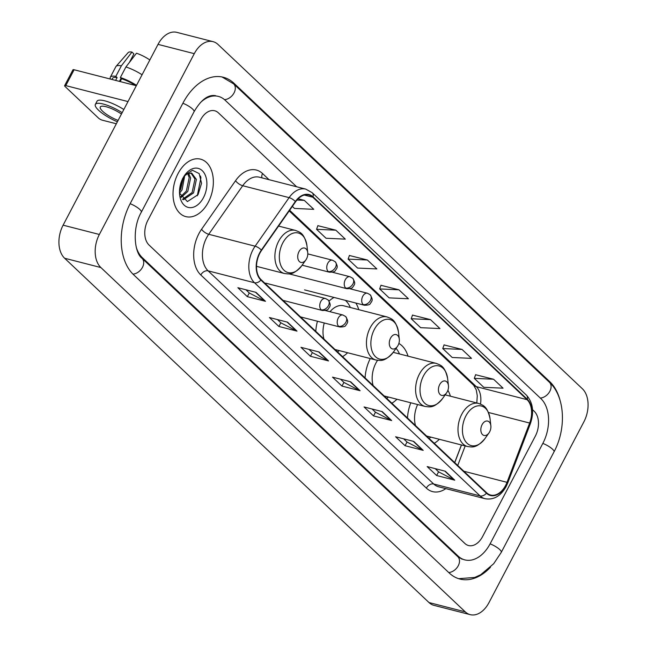 <?xml version="1.0" encoding="UTF-8"?>
<svg xmlns="http://www.w3.org/2000/svg" width="647" height="647" viewBox="0 0 647 647"><rect width="100%" height="100%" fill="white"/><g stroke="black" fill="none" stroke-linecap="round" stroke-linejoin="round"><path stroke-width="0.97" d="M358.77 309.67A32.754 21.4 104.4 0 0 355.826 303.031M334.022 297.442A32.754 21.4 104.4 0 0 329.064 301.057M408.022 356.141A32.754 21.4 104.4 0 0 398.867 343.452M450.417 396.207A32.754 21.4 104.4 0 0 447.886 390.303M454.679 462.573L461.4 444.958M370.262 358.551A32.754 21.4 104.4 0 0 365.078 377.913M391.856 403.218A32.754 21.4 104.4 0 0 396.959 399.239M317.442 321.244A32.754 21.4 104.4 0 0 315.801 331.345M342.578 356.651A32.754 21.4 104.4 0 0 347.609 352.744M410.796 402.79A32.754 21.4 104.4 0 0 407.481 417.978M434.258 443.284A32.754 21.4 104.4 0 0 439.362 439.305M208.334 202.204A29.665 19.378 104.4 0 0 200.562 159.162A29.665 19.378 104.4 0 0 178.046 173.582A29.665 19.378 104.4 0 0 185.818 216.624A29.665 19.378 104.4 0 0 208.334 202.204A29.665 19.378 104.4 0 0 200.562 159.162A29.665 19.378 104.4 0 0 178.046 173.582A29.665 19.378 104.4 0 0 185.818 216.624A29.665 19.378 104.4 0 0 208.334 202.204M505.622 485.412A19.774 12.924 -75.6 0 1 490.612 495.028A19.774 12.924 -75.6 0 1 486.649 492.788L261.081 279.641A19.774 12.924 -75.6 0 1 261.566 250.389L295.55 201.832A19.774 12.924 -75.6 0 1 308.862 195.006A19.774 12.924 -75.6 0 1 312.833 197.246L527.046 399.668A19.774 12.924 -75.6 0 1 529.65 423.041L507.013 482.33A19.774 12.924 -75.6 0 1 505.622 485.412M505.881 485.646A20.267 13.247 104.4 0 0 507.305 482.492L529.942 423.203A20.267 13.247 104.4 0 0 527.273 399.248L313.051 196.825A20.267 13.247 104.4 0 0 295.339 201.524L261.356 250.082A20.267 13.247 104.4 0 0 260.862 280.062L486.431 493.208A20.267 13.247 104.4 0 0 505.881 485.646M256.002 292.363L237.878 287.713L247.348 296.658L265.472 301.308L256.002 292.363M245.892 289.775L249.354 293.034L264.874 301.081A4.941 3.518 -46.6 0 0 265.472 301.308M249.281 292.97L247.348 296.658M287.551 322.174L269.427 317.523L278.889 326.468L297.013 331.118L287.551 322.174M277.442 319.586L280.895 322.845L296.423 330.892A4.941 3.518 -46.6 0 0 297.013 331.118M280.83 322.78L278.889 326.468M319.1 351.984L300.976 347.334L310.439 356.279L328.563 360.929L319.1 351.984M308.991 349.396L312.444 352.655L327.964 360.702A4.941 3.518 -46.6 0 0 328.563 360.929M312.372 352.591L310.439 356.279M445.29 471.226L427.166 466.576L436.628 475.521L454.752 480.171L445.29 471.226M435.18 468.638L438.634 471.898L454.162 479.945A4.941 3.518 -46.6 0 0 454.752 480.171M438.569 471.833L436.628 475.521M413.74 441.416L395.616 436.765L405.079 445.71L423.203 450.361L413.74 441.416M403.631 438.828L407.084 442.087L422.612 450.134A4.941 3.518 -46.6 0 0 423.203 450.361M407.02 442.022L405.079 445.71M382.191 411.605L364.067 406.955L373.537 415.9L391.661 420.55L382.191 411.605M372.082 409.017L375.543 412.276L391.063 420.324A4.941 3.518 -46.6 0 0 391.661 420.55M375.47 412.212L373.537 415.9M350.65 381.795L332.526 377.144L341.988 386.089L360.112 390.739L350.65 381.795M340.532 379.207L343.994 382.466L359.514 390.513A4.941 3.518 -46.6 0 0 360.112 390.739M343.921 382.401L341.988 386.089M147.896 220.231A18.537 12.115 104.4 0 0 149.036 245.027L464.829 543.431A18.537 12.115 104.4 0 0 468.541 545.534A18.537 12.115 104.4 0 0 482.613 536.517L535.352 436.078A18.537 12.115 104.4 0 0 534.212 411.274L532.538 409.688L534.212 411.274A18.537 12.115 104.4 0 1 535.352 436.078L482.613 536.517A18.537 12.115 104.4 0 1 468.541 545.534A18.537 12.115 104.4 0 1 464.829 543.431L149.036 245.027A18.537 12.115 104.4 0 1 147.896 220.231L200.635 119.784L147.896 220.231M296.625 186.765L218.419 112.869A18.537 12.115 104.4 0 0 214.707 110.766A18.537 12.115 104.4 0 0 200.635 119.784A18.537 12.115 104.4 0 1 214.707 110.766A18.537 12.115 104.4 0 1 218.419 112.869L296.625 186.765M335.85 230.186L316.561 229.305L326.031 238.25L345.312 239.131L335.85 230.186L317.871 225.682M292.339 206.417L294.482 208.439L313.763 209.321L304.3 200.376L298.105 198.791M430.49 319.626L411.209 318.736L420.671 327.681L439.952 328.563L430.49 319.626L412.511 315.113M462.039 349.437L442.75 348.547L452.221 357.492L471.501 358.373L462.039 349.437L444.06 344.924M493.58 379.247L474.3 378.358L483.762 387.302L503.051 388.184L493.58 379.247L475.61 374.734M367.391 260.005L348.11 259.115L357.573 268.06L376.861 268.942L367.391 260.005L349.412 255.492M398.94 289.816L379.66 288.926L389.122 297.871L408.403 298.752L398.94 289.816L380.962 285.303M379.66 288.926L380.994 285.206M411.209 318.736L412.543 315.016M442.75 348.547L444.093 344.827M474.3 378.358L475.642 374.637M348.11 259.115L349.453 255.395M316.561 229.305L317.903 225.585M304.3 200.376L296.941 200.044M179.623 189.296A30.894 20.186 104.4 0 0 181.977 180.125M136.25 247.227A33.369 21.804 104.4 0 0 142.372 257.716L458.165 556.121A33.369 21.804 104.4 0 0 464.861 559.898A33.369 21.804 104.4 0 0 490.191 543.674L542.922 443.227A33.369 21.804 104.4 0 0 540.876 398.584L225.083 100.18A33.369 21.804 104.4 0 0 218.387 96.403A33.369 21.804 104.4 0 0 200.287 102.736M99.355 234.473A24.715 16.151 104.4 0 0 100.875 267.543L465.25 611.852A24.715 16.151 104.4 0 0 470.207 614.65A24.715 16.151 104.4 0 0 488.97 602.632L583.893 421.828A24.715 16.151 104.4 0 0 582.373 388.758L217.999 44.449A24.715 16.151 104.4 0 0 213.041 41.651A24.715 16.151 104.4 0 0 194.278 53.669L99.355 234.473L63.107 225.172A24.715 16.151 104.4 0 0 64.627 258.242L429.001 602.551A24.715 16.151 104.4 0 0 433.959 605.349L470.207 614.65M213.041 41.651L176.793 32.35A24.715 16.151 104.4 0 0 158.03 44.368L63.107 225.172M560.148 400.671A53.143 34.728 104.4 0 0 549.756 381.665L233.963 83.261A53.143 34.728 104.4 0 0 223.304 77.252A53.143 34.728 104.4 0 0 182.964 103.091L130.233 203.53A53.143 34.728 104.4 0 0 133.492 274.635L449.285 573.04A53.143 34.728 104.4 0 0 459.944 579.049A53.143 34.728 104.4 0 0 490.442 567.257M454.712 462.605L461.44 444.966M482.08 424.691A7.416 4.844 104.4 0 0 482.201 434.258A7.416 4.844 104.4 0 0 488.978 432.932A7.416 4.844 104.4 0 0 489.65 431.848A7.416 4.844 104.4 0 0 490.847 425.677A7.416 4.844 104.4 0 0 487.272 421.003A7.416 4.844 104.4 0 0 482.08 424.691M417.622 404.537A22.249 14.533 104.4 0 0 415.503 425.564M429.074 438.383A29.35 19.184 104.4 0 0 430.829 437.113M439.677 384.625A7.416 4.844 104.4 0 0 439.798 394.193A7.416 4.844 104.4 0 0 446.584 392.866A7.416 4.844 104.4 0 0 447.247 391.783A7.416 4.844 104.4 0 0 448.444 385.612A7.416 4.844 104.4 0 0 444.869 380.937A7.416 4.844 104.4 0 0 439.677 384.625M377.541 360.33A22.249 14.533 104.4 0 0 375.923 363.056A22.249 14.533 104.4 0 0 373.109 385.499M386.671 398.317A29.35 19.184 104.4 0 0 388.426 397.048M399.49 353.949A29.35 19.184 104.4 0 0 396.061 348.353M390.521 338.179A7.416 4.844 104.4 0 0 390.651 347.746A7.416 4.844 104.4 0 0 397.428 346.42A7.416 4.844 104.4 0 0 398.099 345.336A7.416 4.844 104.4 0 0 399.296 339.174A7.416 4.844 104.4 0 0 395.721 334.499A7.416 4.844 104.4 0 0 390.521 338.179M324.244 322.99A22.249 14.533 104.4 0 0 323.953 339.052M337.524 351.871A29.35 19.184 104.4 0 0 339.279 350.601M350.334 307.503A29.35 19.184 104.4 0 0 345.32 300.337M335.025 349.509L376.028 360.031A22.249 14.533 104.4 0 1 370.205 327.754A22.249 14.533 104.4 0 1 387.092 316.941L343.654 305.788A22.249 14.533 104.4 0 0 330.019 311.708M298.971 251.667A7.416 4.844 104.4 0 0 299.1 261.242A7.416 4.844 104.4 0 0 305.877 259.916A7.416 4.844 104.4 0 0 306.549 258.824A7.416 4.844 104.4 0 0 307.737 252.662A7.416 4.844 104.4 0 0 304.171 247.987A7.416 4.844 104.4 0 0 298.971 251.667M65.784 85.614A3.089 0.793 -152.3 0 0 64.627 85.671L72.949 69.811A3.089 0.793 27.7 0 1 74.114 69.755L65.784 85.614L127.993 101.579M136.323 85.719L74.114 69.755M64.627 85.671A3.089 0.793 -152.3 0 0 65.096 86.52L98.538 118.126A3.089 0.793 -152.3 0 0 102.38 120.196L116.339 123.779M121.45 114.042A15.447 3.979 -152.3 0 0 100.277 106.99A15.447 3.979 -152.3 0 0 102.622 111.26A15.447 3.979 -152.3 0 0 118.102 120.415M135.587 85.533A17.922 4.618 -152.3 0 0 121.636 78.748L120.358 77.535L125.914 66.965L136.477 53.224A16.07 4.141 -152.3 0 1 149.845 59.961M120.156 81.571L121.636 78.748M129.432 62.387L133.889 53.895L131.948 52.059L121.377 65.8L115.829 76.37L117.107 77.583L115.627 80.406M117.107 77.583A17.922 4.618 -152.3 0 0 112.521 78.352L111.931 79.46M123.836 109.505A21.011 5.411 -152.3 0 0 97.018 101.231L95.352 104.402A21.011 5.411 -152.3 0 0 98.546 110.216A21.011 5.411 -152.3 0 0 117.39 121.782M122.17 112.675A21.011 5.411 -152.3 0 0 95.352 104.402M136.525 85.331A20.389 5.257 -152.3 0 0 120.358 77.535M115.829 76.37A20.389 5.257 -152.3 0 0 110.33 77.203A20.389 5.257 -152.3 0 0 110.451 79.08M142.073 74.761A20.389 5.257 -152.3 0 0 125.914 66.965M121.377 65.8A20.389 5.257 -152.3 0 0 116.072 66.358A20.389 5.257 -152.3 0 0 115.878 66.625L110.33 77.203M131.948 52.059A16.07 4.141 -152.3 0 0 128.187 52.561L116.072 66.358M119.452 81.393L121.102 78.238M179.551 190.25A20.146 13.166 104.4 0 0 182.373 179.259M182.591 178.523L179.599 190.55M184.71 175.709L182.05 189.943L179.534 193.178M183.578 176.979L180.61 189.571L179.502 191.197M188.536 173.267L190.63 177.949L187.808 191.415L181.176 197.472M187.67 173.639L189.191 177.577L186.368 191.051L180.723 196.648M183.926 176.396L187.226 173.889A13.967 9.123 104.4 0 0 183.699 176.76M187.226 173.889L191.666 173.081L196.389 179.421L193.558 192.895L183.602 199.624L182.891 199.583M190.93 172.951L194.949 179.057L192.119 192.523L182.543 199.252M203.481 197.61A20.146 13.166 104.4 0 0 203.142 171.609A20.146 13.166 104.4 0 0 184.719 175.216A20.146 13.166 104.4 0 0 182.907 178.176A20.146 13.166 104.4 0 0 179.656 194.917A20.146 13.166 104.4 0 0 189.369 207.622A20.146 13.166 104.4 0 0 203.481 197.61M179.518 193.105L187.404 201.581L198.031 194.674L201.557 183.327L199.171 173.558L192.491 170.298L184.945 174.981M200.465 176.008L200.918 177.763L197.295 195.79M445.84 488.639A30.894 20.186 -75.6 0 1 426.373 488.121L200.813 274.975A6.179 4.4 133.4 0 1 208.116 270.85L433.684 483.996A24.715 16.151 104.4 0 0 438.642 486.787L485.04 498.7A24.715 16.151 -75.6 0 1 480.082 495.901A6.179 4.4 -46.6 0 0 486.431 493.208M200.813 274.975A30.894 20.186 -75.6 0 1 198.912 233.632A30.894 20.186 -75.6 0 1 201.565 229.273L235.548 180.707A30.894 20.186 -75.6 0 1 262.545 173.542L269.047 179.688M206.595 237.781A24.715 16.151 104.4 0 0 208.116 270.85L254.514 282.755A24.715 16.151 -75.6 0 1 255.12 246.192L289.104 197.634A24.715 16.151 -75.6 0 1 305.74 189.102L259.342 177.197A24.715 16.151 104.4 0 0 242.706 185.721L208.722 234.287A24.715 16.151 104.4 0 0 206.595 237.781M485.04 498.7C493.661 500.196 500.689 496.16 506.116 486.568L507.717 483.01A6.179 0.801 -159.1 0 0 507.305 482.492M507.717 483.01L530.354 423.728C534.317 412.05 532.991 402.515 526.391 395.115A6.179 4.4 133.4 0 1 527.273 399.248M313.051 196.825A6.179 4.4 -46.6 0 0 312.169 192.693L305.74 189.102M295.339 201.524A6.179 2.329 -145 0 0 289.104 197.634L242.706 185.721A6.179 2.329 35 0 1 235.548 180.707M530.354 423.728A6.179 0.801 -159.1 0 0 529.942 423.203M261.356 250.082A6.179 2.329 -145 0 0 255.12 246.192L208.722 234.287A6.179 2.329 35 0 1 201.565 229.273M260.862 280.062A6.179 4.4 133.4 0 1 254.514 282.755L480.082 495.901L433.684 483.996A6.179 4.4 133.4 0 0 426.373 488.121M261.995 177.876A6.179 4.4 133.4 0 1 262.545 173.542M312.833 197.246L304.308 195.062M507.013 482.33L463.859 471.251M529.65 423.041L488.453 412.471M457.736 465.468L465.193 445.929M480.495 404.076A19.774 12.924 104.4 0 0 476.297 386.647L289.646 210.267M527.046 399.668L476.297 386.647A11.12 7.918 133.4 0 1 473.661 385.216L289.193 210.914M350.156 381.673L359.514 390.513M381.706 411.484L391.063 420.324M413.255 441.294L422.612 450.134M444.796 471.105L454.162 479.945M318.607 351.863L327.964 360.702M287.066 322.052L296.423 330.892M255.516 292.242L264.874 301.081M132.958 274.118A9.891 7.036 -46.6 0 0 142.461 267.34A9.891 7.036 -46.6 0 0 142.008 258.29C134.471 252.92 131.875 228.512 141.313 212.2L194.051 111.753C201.104 99.654 208.31 94.308 215.669 95.707M130.144 203.7A9.891 2.548 27.7 0 1 139.809 209.466A9.891 2.548 27.7 0 1 141.313 212.2M182.875 103.253A9.891 2.548 27.7 0 1 192.547 109.02A9.891 2.548 27.7 0 1 194.051 111.753M222.01 76.961L233.599 83.835A9.891 7.036 133.4 0 1 234.052 92.885A9.891 7.036 133.4 0 1 224.517 99.67M233.599 83.835L549.384 382.24A9.891 7.036 133.4 0 1 549.845 391.289A9.891 7.036 133.4 0 1 540.334 398.067M549.384 382.24C565.268 396.74 566.448 428.807 554.002 451.897A9.891 2.548 -152.3 0 0 552.498 449.164A9.891 2.548 -152.3 0 0 542.833 443.397M458.666 578.685L474.704 577.456L480.664 574.754L493.669 563.747L501.271 552.344A9.891 2.548 -152.3 0 0 499.767 549.602A9.891 2.548 -152.3 0 0 490.102 543.836M448.743 572.53A9.891 7.036 -46.6 0 0 458.254 565.745A9.891 7.036 -46.6 0 0 457.793 556.695L142.008 258.29M64.627 258.242L100.875 267.543M158.03 44.368L194.278 53.669M429.001 602.551L465.25 611.852M232.564 82.905L233.963 83.261M548.413 381.326L549.756 381.665M141.143 257.401L142.372 257.716M456.822 555.781L458.165 556.121M445.168 394.856L478.643 403.445C482.897 405.321 487.142 405.54 490.046 418.69A20.437 13.352 104.4 0 0 480.195 405.806A20.437 13.352 104.4 0 0 465.88 415.956A20.437 13.352 104.4 0 0 466.228 442.33A20.437 13.352 104.4 0 0 484.91 438.674L488.978 432.932M478.643 403.445A22.249 14.533 104.4 0 0 461.756 414.266A22.249 14.533 104.4 0 0 467.579 446.543C472.213 446.956 476.038 448.808 484.91 438.674M393.239 352.348L436.24 363.379C440.494 365.256 444.748 365.474 447.643 378.624A20.437 13.352 104.4 0 0 437.801 365.741A20.437 13.352 104.4 0 0 423.478 375.891A20.437 13.352 104.4 0 0 423.825 402.264A20.437 13.352 104.4 0 0 442.516 398.609L446.584 392.866M436.24 363.379A22.249 14.533 104.4 0 0 419.353 374.201A22.249 14.533 104.4 0 0 425.184 406.478C429.81 406.89 433.644 408.742 442.516 398.609M387.092 316.941C391.346 318.809 395.592 319.028 398.495 332.178A20.437 13.352 104.4 0 0 388.645 319.294A20.437 13.352 104.4 0 0 374.33 329.452A20.437 13.352 104.4 0 0 374.678 355.826A20.437 13.352 104.4 0 0 393.36 352.17L397.428 346.42M278.582 226.078L295.542 230.429C299.796 232.297 304.041 232.516 306.945 245.666A20.437 13.352 104.4 0 0 297.094 232.783A20.437 13.352 104.4 0 0 282.779 242.94A20.437 13.352 104.4 0 0 283.127 269.314A20.437 13.352 104.4 0 0 301.809 265.658L305.877 259.916M295.542 230.429A22.249 14.533 104.4 0 0 278.655 241.242A22.249 14.533 104.4 0 0 284.478 273.519C289.112 273.932 292.937 275.784 301.809 265.658M338.632 326.298A6.179 4.036 104.4 0 0 339.869 326.994C343.492 326.994 345.458 326.452 345.781 325.376C347.399 322.748 349.129 322.198 345.652 316.52A6.179 4.4 133.4 0 1 345.935 322.174A6.179 4.4 -46.6 0 1 338.632 326.298A6.179 4.036 104.4 0 1 338.252 318.033A6.179 4.036 104.4 0 1 342.942 315.024L345.652 316.52M321.155 309.784A6.179 4.036 104.4 0 0 322.392 310.479C326.015 310.479 327.98 309.937 328.304 308.862C329.921 306.233 331.652 305.683 328.175 300.006A6.179 4.4 133.4 0 1 328.458 305.659A6.179 4.4 -46.6 0 1 321.155 309.784A6.179 4.036 104.4 0 1 320.775 301.518A6.179 4.036 104.4 0 1 325.465 298.51L328.175 300.006M363.137 304.527A6.179 4.036 104.4 0 0 364.374 305.23C367.989 305.222 369.963 304.68 370.286 303.605C371.904 300.976 373.634 300.426 370.157 294.749A6.179 4.4 133.4 0 1 370.44 300.402A6.179 4.4 -46.6 0 1 363.137 304.527A6.179 4.036 104.4 0 1 362.757 296.261A6.179 4.036 104.4 0 1 367.447 293.253L370.157 294.749M345.66 288.012A6.179 4.036 104.4 0 0 346.897 288.708C350.512 288.708 352.486 288.166 352.809 287.09C354.427 284.462 356.149 283.912 352.68 278.234A6.179 4.4 133.4 0 1 352.963 283.887A6.179 4.4 -46.6 0 1 345.66 288.012A6.179 4.036 104.4 0 1 345.28 279.747A6.179 4.036 104.4 0 1 349.97 276.738L352.68 278.234M328.183 271.497A6.179 4.036 104.4 0 0 329.42 272.193C333.035 272.193 335.009 271.651 335.332 270.575C336.95 267.947 338.672 267.397 335.203 261.72A6.179 4.4 133.4 0 1 335.486 267.373A6.179 4.4 -46.6 0 1 328.183 271.497A6.179 4.036 104.4 0 1 327.803 263.232A6.179 4.036 104.4 0 1 332.493 260.223L335.203 261.72M526.391 395.115L312.169 192.693M476.807 402.976L477.268 395.721L476.265 389.89L473.661 385.216M454.752 462.645L461.497 444.982M462.136 559.202L457.793 556.695M554.002 451.897L501.271 552.344M426.575 436.021L467.579 446.543M490.847 425.677L490.046 418.69M384.172 395.956L425.184 406.478M448.444 385.612L447.643 378.624M376.028 360.031C380.662 360.444 384.488 362.296 393.36 352.17M399.296 339.174L398.495 332.178M256.519 266.346L284.478 273.519M307.737 252.662L306.945 245.666M300.507 316.893L339.869 326.994M325.344 310.511L342.942 315.024M283.03 300.378L322.392 310.479M265.658 283.16L325.465 298.51M304.567 289.88L364.374 305.23M349.849 288.74L367.447 293.253M289.063 273.867L346.897 288.708M332.372 272.225L349.97 276.738M302.141 265.197L329.42 272.193M307.802 253.891L332.493 260.223"/></g></svg>
